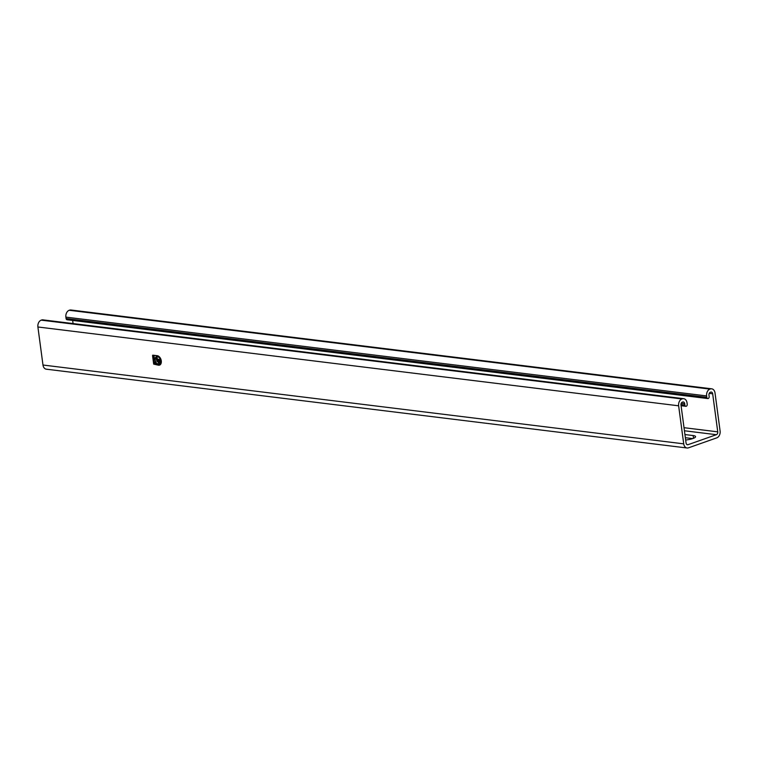 <?xml version="1.0" encoding="UTF-8"?>
<svg xmlns="http://www.w3.org/2000/svg" width="758" height="758" viewBox="0 0 758 758"><rect width="100%" height="100%" fill="white"/><g stroke="black" fill="none" stroke-linecap="round" stroke-linejoin="round"><path stroke-width="1.14" d="M154.13 356.715L154.13 356.753A3.847 2.501 -109.4 0 0 154.13 356.667A0.919 0.597 -109.4 0 0 154.13 356.525L153.817 355.957A0.758 0.493 -109.4 0 0 153.561 355.881L153.277 356.269A0.739 0.474 -109.4 0 0 153.296 356.431A1.516 0.985 -109.4 0 0 153.324 356.573A1.052 0.682 -109.4 0 0 153.362 356.667L153.467 356.573A0.739 0.483 -109.4 0 1 153.438 356.468L153.542 356.137M154.054 356.696A0.805 0.521 -109.4 0 0 154.054 356.506L153.571 356.137M153.988 356.715A0.805 0.521 -109.4 0 0 153.988 356.525L153.722 356.108M155.797 364.219L155.598 363.404L155.797 364.219M155.816 363.442L155.788 364.162L155.627 363.461M158.431 364.361A4.055 2.625 -109.4 0 0 159.256 364.276A4.055 2.625 -109.4 0 0 160.563 360.183A4.055 2.625 -109.4 0 0 157.389 356.554A4.055 2.625 -109.4 0 0 156.555 356.639A4.055 2.625 -109.4 0 0 155.248 360.723A4.055 2.625 -109.4 0 0 158.431 364.361M156.139 362.608A4.055 2.625 -109.4 0 0 158.498 364.333A4.055 2.625 -109.4 0 0 159.284 364.266M159.739 358.278A3.951 2.558 -109.4 0 0 157.465 356.63A3.951 2.558 -109.4 0 0 156.66 356.705A3.951 2.558 -109.4 0 0 156.631 356.724M157.399 356.648A3.951 2.558 -109.4 0 0 156.593 356.734A3.951 2.558 -109.4 0 0 155.314 360.723A3.951 2.558 -109.4 0 0 158.413 364.257A3.951 2.558 -109.4 0 0 159.218 364.181A3.951 2.558 -109.4 0 0 160.497 360.192A3.951 2.558 -109.4 0 0 157.399 356.648M687.222 404.251A1.639 1.184 -83 0 1 684.872 405.085L684.682 403.673A2.34 1.696 97 0 0 683.29 401.939A2.34 1.696 97 0 0 682.702 402.005L682.361 402.128A2.34 1.696 97 0 0 680.987 404.971L686.066 443.013A2.34 1.696 97 0 0 687.459 444.747A2.34 1.696 97 0 0 688.046 444.681L716.367 434.694A2.34 1.696 97 0 0 717.75 431.842L712.672 393.8A2.34 1.696 97 0 0 711.279 392.066A2.34 1.696 97 0 0 710.691 392.142L710.36 392.256A2.34 1.696 97 0 0 708.976 395.108L709.166 396.519A1.639 1.184 -83 0 1 706.816 397.344L706.627 395.932A5.619 4.065 -83 0 1 709.933 389.1L710.274 388.977A5.619 4.065 -83 0 1 711.677 388.816A5.619 4.065 -83 0 1 715.021 392.976L720.1 431.018A5.619 4.065 -83 0 1 716.793 437.849L688.463 447.836A5.619 4.065 -83 0 1 687.061 447.997A5.619 4.065 -83 0 1 683.716 443.847L678.637 405.805A5.619 4.065 -83 0 1 681.944 398.964L682.276 398.85A5.619 4.065 -83 0 1 683.688 398.689A5.619 4.065 -83 0 1 687.032 402.839L687.222 404.251M687.061 447.997L46.323 369.184A5.619 4.065 -83 0 1 42.979 365.024L37.9 326.982A5.619 4.065 -83 0 1 41.207 320.151L41.548 320.028A5.619 4.065 -83 0 1 42.95 319.867L683.688 398.689M152.548 355.625L153.675 364.105L158.545 365.223A4.946 3.212 -109.4 0 0 159.55 365.119A4.946 3.212 -109.4 0 0 161.151 360.126A4.946 3.212 -109.4 0 0 157.266 355.691L152.737 355.161L153.741 364.077L158.612 365.195A4.946 3.212 -109.4 0 0 159.587 365.11M692.651 438.607L685.355 437.707M67.462 319.696A1.639 1.184 -83 0 1 66.079 318.531L65.889 317.119A5.619 4.065 -83 0 1 69.196 310.278L69.537 310.164A5.619 4.065 -83 0 1 70.939 310.003L711.677 388.816M73.081 323.581L72.664 320.435M685.658 440A8.812 2.056 -7.6 0 0 695.569 436.627A8.812 2.056 -7.6 0 0 693.153 435.566L684.938 434.552M153.77 364.115L158.526 365.091A4.804 3.117 -109.4 0 0 159.502 364.986A4.804 3.117 -109.4 0 0 161.056 360.135A4.804 3.117 -109.4 0 0 157.285 355.824L152.784 355.284L153.77 364.115M159.502 364.986L159.568 364.968A4.804 3.117 -109.4 0 0 159.568 364.968A4.804 3.117 -109.4 0 0 161.132 360.116A4.804 3.117 -109.4 0 0 157.351 355.796L152.784 355.284M153.694 359.396L154.442 358.979L154.556 359.794L153.741 359.188M153.798 360.183L154.623 360.287L153.846 359.974M154.007 361.727L154.822 361.822L154.054 361.509M154.878 362.22L154.964 362.845L154.149 362.741L154.064 362.125L154.878 362.22M154.234 363.442A0.796 0.512 -109.4 0 0 154.291 363.679L154.651 364.077A0.739 0.474 -109.4 0 0 154.774 364.096A0.739 0.474 -109.4 0 1 154.717 364.048L154.367 363.66A0.758 0.493 -109.4 0 1 154.3 363.423L154.196 363.167A53.486 34.707 -109.4 0 0 154.187 363.082L155.068 363.584A0.862 0.559 -109.4 0 1 155.077 363.736L154.888 364.086M154.357 358.25L153.504 357.947L153.618 358.771L154.367 358.326A15.984 10.375 -109.4 0 1 154.357 358.25M153.58 357.956L153.675 358.714M154.196 357.084L154.272 357.71L153.457 357.605L153.372 356.98L154.196 357.084M159.218 364.181L159.284 364.153A3.951 2.558 -109.4 0 0 159.284 364.153A3.951 2.558 -109.4 0 0 160.705 360.998M156.593 356.62A4.055 2.625 -109.4 0 0 155.182 359.889M155.958 358.534L155.835 357.634L157.209 357.804L157.711 361.585L157.039 361.5L155.911 357.643M159.426 360.003A1.222 0.786 -109.4 0 1 159.54 360.41L159.919 363.224L159.246 363.139L158.678 360.059L158.905 363.091L158.242 363.016L157.863 360.202A1.222 0.786 -109.4 0 1 158.242 359.33A1.137 0.739 -109.4 0 0 158.242 359.33A1.658 1.08 -109.4 0 1 158.526 359.292L158.602 359.301A1.658 1.08 -109.4 0 1 158.905 359.406A1.137 0.739 -109.4 0 1 159.426 360.003L159.369 360.031A0.862 0.559 -109.4 0 0 158.905 359.5A1.563 1.014 -109.4 0 0 158.621 359.396L158.621 359.396A1.563 1.014 -109.4 0 0 158.346 359.396A1.042 0.673 -109.4 0 0 158.337 359.396A1.042 0.673 -109.4 0 0 158.337 359.406L158.28 359.425A1.042 0.673 -109.4 0 0 157.929 360.211L157.863 360.202M154.916 363.461A1.232 0.796 -109.4 0 0 154.907 363.395L154.357 363.328L154.689 363.849A0.767 0.493 -109.4 0 0 154.727 363.859L154.983 363.442A1.232 0.796 -109.4 0 0 154.973 363.366L154.907 363.395M154.973 363.366L154.357 363.328M157.152 357.89L155.921 357.738L157.152 357.89L157.636 361.471L157.096 361.414L156.716 358.525L156.015 358.439M157.711 361.547L157.039 361.5M156.025 358.506L156.66 358.619M159.9 363.091L159.303 363.044L158.659 359.965L158.829 362.987L158.299 362.921L157.929 360.211A1.222 0.786 -109.4 0 1 157.939 359.785L157.872 359.813M159.54 360.382L159.834 363.11M159.313 359.794A0.862 0.559 -109.4 0 0 158.972 359.472A1.563 1.014 -109.4 0 0 158.687 359.377M158.905 363.063L158.242 363.016M158.27 359.311A1.137 0.739 -109.4 0 0 157.939 359.785M159.91 363.186L159.246 363.139M154.215 362.722L154.13 362.125M154.822 361.793L154.073 361.699M154.613 360.258L153.874 360.164M154.442 359.453L153.76 359.377M153.523 357.587L153.448 356.99M153.486 355.89L153.343 356.251A0.739 0.474 -109.4 0 0 153.362 356.402A1.516 0.985 -109.4 0 0 153.4 356.554A1.052 0.682 -109.4 0 0 153.429 356.648L153.486 356.639M678.637 405.805L37.9 326.982M681.944 398.964L41.207 320.151M683.716 443.847L42.979 365.024M710.274 388.977L69.537 310.164M709.933 389.1L69.196 310.278M706.627 395.932L65.889 317.119M706.816 397.344L66.079 318.531M712.672 393.8L709.232 393.374M717.75 431.842L684.019 427.692M716.367 434.694L684.427 430.762M688.046 444.681L686.9 444.539M684.682 403.673L681.243 403.247M684.872 405.085L680.959 404.601M682.276 398.85L41.548 320.028M693.153 435.566L693.523 438.285M707.792 398.556L67.055 319.743M685.848 406.297L681.082 405.71"/></g></svg>
